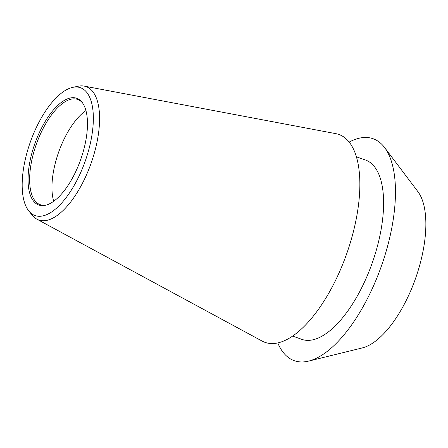 <?xml version="1.0" encoding="UTF-8"?>
<svg xmlns="http://www.w3.org/2000/svg" width="448" height="448" viewBox="0 0 448 448"><rect width="100%" height="100%" fill="white"/><g stroke="black" fill="none" stroke-linecap="round" stroke-linejoin="round"><path stroke-width="0.67" d="M308.633 361.099A117.774 50.439 109.6 0 0 379.585 271.057A117.774 50.439 109.6 0 0 387.206 151.553A117.774 50.439 -70.4 0 0 384.546 147.482L417.872 191.587A86.184 36.91 -70.4 0 1 419.815 194.566A86.184 36.91 109.6 0 1 414.243 282.022A86.184 36.91 109.6 0 1 362.32 347.911L308.633 361.099A117.774 50.439 109.6 0 1 280.174 347.861A117.774 50.439 -70.4 0 1 277.777 342.95M384.546 147.482A117.774 50.439 -70.4 0 0 349.154 142.089M356.373 156.789L365.551 160.048A95.15 40.751 -70.4 0 1 376.925 170.408A95.15 40.751 109.6 0 1 365.848 278.992A95.15 40.751 109.6 0 1 301.829 339.36L292.656 336.101M72.845 87.338L78.193 86.223A70.778 30.313 109.6 0 1 84.202 86.106L335.877 133.666A110.314 47.247 -70.4 0 1 352.111 146.502A110.314 47.247 109.6 0 1 337.775 275.694A110.314 47.247 109.6 0 1 262.164 341.102L36.91 219.19A70.778 30.313 109.6 0 1 32.323 215.303L28.874 211.064A67.844 29.053 109.6 0 1 26.93 208.191A67.844 29.053 109.6 0 1 31.562 138.712A67.844 29.053 109.6 0 1 72.845 87.338A67.844 29.053 109.6 0 1 88.586 95.11A67.844 29.053 109.6 0 1 77.045 180.141A67.844 29.053 109.6 0 1 28.874 211.064M84.202 86.106A70.778 30.313 109.6 0 1 94.618 94.338A70.778 30.313 109.6 0 1 85.417 177.223A70.778 30.313 109.6 0 1 36.91 219.19M83.496 104.446A56.644 24.259 109.6 0 1 79.856 161.862A56.644 24.259 109.6 0 1 45.769 205.212A56.644 24.259 109.6 0 1 32.021 198.862A56.644 24.259 109.6 0 1 41.938 127.327A56.644 24.259 109.6 0 1 82.258 102.536A56.644 24.259 109.6 0 1 83.496 104.446M82.667 103.107A55.849 23.918 109.6 0 0 77.633 99.445A55.849 23.918 109.6 0 0 40.057 134.882A55.849 23.918 109.6 0 0 33.555 198.615A55.849 23.918 -70.4 0 0 40.236 204.691A55.849 23.918 -70.4 0 0 46.446 205.027M53.693 201.286A55.849 23.918 109.6 0 1 85.926 110.583"/></g></svg>
